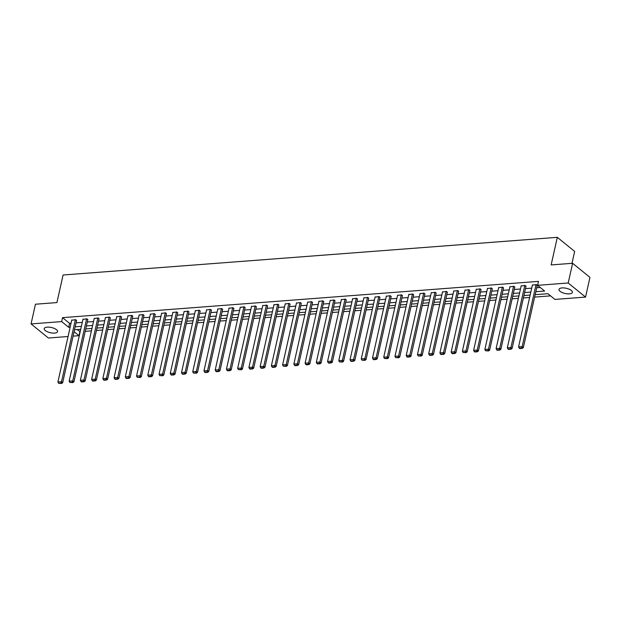 <?xml version="1.0" encoding="UTF-8"?>
<svg xmlns="http://www.w3.org/2000/svg" width="621" height="621" viewBox="0 0 621 621"><rect width="100%" height="100%" fill="white"/><g stroke="black" fill="none" stroke-linecap="round" stroke-linejoin="round"><path stroke-width="0.93" d="M47.227 327.151A6.839 2.67 12.6 0 1 54.33 328.431A6.839 2.67 12.6 0 1 57.559 331.606A6.839 2.67 12.6 0 1 54.539 333.089A6.839 2.67 12.6 0 1 47.437 331.8A6.839 2.67 12.6 0 1 44.207 328.625A6.839 2.67 12.6 0 1 47.227 327.151M562.059 287.919A6.839 2.67 12.6 0 1 569.162 289.2A6.839 2.67 12.6 0 1 572.391 292.382A6.839 2.67 12.6 0 1 569.364 293.857A6.839 2.67 12.6 0 1 562.261 292.576A6.839 2.67 12.6 0 1 559.032 289.394A6.839 2.67 12.6 0 1 562.059 287.919M571.988 263.335L574.65 251.42L557.316 237.331L63.086 274.994L56.915 302.582L35.451 304.22L31.05 323.921L61.658 321.593L68.69 327.306L70.157 327.189M557.316 237.331L551.153 264.919L572.616 263.288L589.95 277.377L585.549 297.079L554.933 299.415L547.908 293.702L535.17 294.672M77.206 329.572L80.194 331.715M85.201 331.335L91.427 330.861M96.434 330.473L102.659 329.999M107.674 329.619L113.899 329.146M118.906 328.765L125.131 328.292M130.146 327.911L136.372 327.43M141.378 327.05L147.604 326.576M152.619 326.196L158.844 325.722M163.851 325.342L170.076 324.868M175.083 324.48L181.316 324.007M186.323 323.626L192.549 323.153M197.556 322.773L203.781 322.299M208.796 321.919L215.021 321.437M220.028 321.057L226.254 320.583M231.268 320.203L237.494 319.73M242.5 319.349L248.726 318.876M253.741 318.488L259.966 318.014M264.973 317.634L271.198 317.16M276.205 316.78L282.439 316.306M287.445 315.918L293.671 315.445M298.678 315.064L304.903 314.591M309.918 314.21L316.143 313.737M321.15 313.357L327.376 312.875M332.39 312.495L338.616 312.021M343.623 311.641L349.848 311.168M354.863 310.787L361.088 310.314M366.095 309.926L372.321 309.452M377.327 309.072L383.561 308.598M388.567 308.218L394.793 307.744M399.8 307.364L406.025 306.883M411.04 306.502L417.265 306.029M422.272 305.648L428.498 305.175M433.512 304.795L439.738 304.321M444.745 303.933L450.97 303.459M455.985 303.079L462.21 302.606M467.217 302.225L473.443 301.752M478.457 301.364L484.683 300.89M489.69 300.51L495.915 300.036M500.922 299.656L507.155 299.182M512.162 298.802L518.388 298.321M523.394 297.94L529.62 297.467M534.634 297.086L550.579 295.875M79.876 331.738L78.999 335.682L73.084 336.132M68.077 336.512L48.384 338.01L31.05 323.921M535.838 291.707L544.625 291.039L537.6 285.326L538.477 281.383L62.542 317.649L69.568 323.362L71.035 323.246M76.049 322.866L82.275 322.392M87.282 322.012L93.507 321.538M98.522 321.158L104.747 320.684M109.754 320.296L115.98 319.823M120.994 319.442L127.22 318.969M132.226 318.589L138.452 318.115M143.467 317.727L149.692 317.253M154.699 316.873L160.924 316.399M165.931 316.019L172.164 315.546M177.171 315.165L183.397 314.684M188.404 314.304L194.629 313.83M199.644 313.45L205.869 312.976M210.876 312.596L217.102 312.122M222.116 311.734L228.342 311.261M233.349 310.88L239.574 310.407M244.589 310.026L250.814 309.553M255.821 309.173L262.046 308.691M267.053 308.311L273.287 307.837M278.293 307.457L284.519 306.984M289.526 306.603L295.751 306.13M300.766 305.742L306.991 305.268M311.998 304.888L318.224 304.414M323.238 304.034L329.464 303.56M334.471 303.172L340.696 302.699M345.711 302.318L351.936 301.845M356.943 301.464L363.169 300.991M368.175 300.611L374.409 300.129M379.415 299.749L385.641 299.275M390.648 298.895L396.873 298.422M401.888 298.041L408.113 297.568M413.12 297.18L419.346 296.706M424.36 296.326L430.586 295.852M435.593 295.472L441.818 294.998M446.833 294.618L453.058 294.137M458.065 293.756L464.291 293.283M469.297 292.902L475.531 292.429M480.538 292.049L486.763 291.575M491.77 291.187L497.995 290.713M503.01 290.333L509.236 289.86M514.242 289.479L520.468 289.006M525.482 288.625L531.708 288.144M536.715 287.764L540.27 287.492M537.212 285.544L536.404 284.558L532.383 285.132M525.979 286.397L525.164 285.419L521.143 285.994M514.739 287.251L513.932 286.273L509.911 286.848M503.507 288.113L502.692 287.127L498.671 287.702M492.267 288.967L491.459 287.989L487.438 288.555M481.034 289.821L480.219 288.843L476.198 289.417M469.802 290.675L468.987 289.697L464.966 290.271M458.562 291.536L457.755 290.558L453.726 291.125M447.33 292.39L446.515 291.412L442.494 291.986M436.089 293.244L435.282 292.266L431.261 292.84M424.857 294.106L424.042 293.12L420.021 293.694M413.617 294.959L412.81 293.981L408.789 294.548M402.385 295.813L401.57 294.835L397.549 295.41M391.145 296.667L390.337 295.689L386.316 296.264M379.912 297.529L379.097 296.551L375.076 297.117M368.672 298.383L367.865 297.405L363.844 297.979M357.44 299.237L356.633 298.259L352.604 298.833M346.207 300.098L345.392 299.112L341.371 299.687M334.967 300.952L334.16 299.974L330.139 300.548M323.735 301.806L322.92 300.828L318.899 301.402M312.495 302.668L311.688 301.682L307.667 302.256M301.263 303.522L300.448 302.543L296.427 303.11M290.023 304.375L289.215 303.397L285.194 303.972M278.79 305.229L277.975 304.251L273.954 304.826M267.55 306.091L266.743 305.113L262.722 305.679M256.318 306.945L255.51 305.967L251.482 306.541M245.085 307.799L244.27 306.821L240.249 307.395M233.845 308.66L233.038 307.674L229.017 308.249M222.613 309.514L221.798 308.536L217.777 309.103M211.373 310.368L210.566 309.39L206.545 309.964M200.141 311.222L199.325 310.244L195.304 310.818M188.9 312.084L188.093 311.105L184.072 311.672M177.668 312.937L176.853 311.959L172.832 312.534M166.428 313.791L165.621 312.813L161.6 313.388M155.196 314.653L154.381 313.667L150.36 314.242M143.963 315.507L143.148 314.529L139.127 315.103M132.723 316.361L131.916 315.383L127.887 315.957M121.491 317.222L120.676 316.236L116.655 316.811M110.251 318.076L109.443 317.098L105.423 317.665M99.018 318.93L98.203 317.952L94.182 318.526M87.778 319.784L86.971 318.806L82.95 319.38M76.546 320.646L75.731 319.668L71.71 320.234M572.616 263.288L568.207 282.99L585.549 297.079M62.542 317.649L61.658 321.593M537.6 285.326L568.207 282.99M75.164 326.809L81.39 326.335M86.404 325.955L92.63 325.482M97.637 325.094L103.862 324.62M108.877 324.24L115.102 323.766M120.109 323.386L126.335 322.912M131.349 322.532L137.575 322.051M142.582 321.67L148.807 321.197M153.814 320.816L160.047 320.343M165.054 319.962L171.28 319.489M176.286 319.101L182.512 318.627M187.526 318.247L193.752 317.773M198.759 317.393L204.984 316.92M209.999 316.531L216.224 316.058M221.231 315.678L227.457 315.204M232.471 314.824L238.697 314.35M243.704 313.97L249.929 313.489M254.936 313.108L261.169 312.635M266.176 312.254L272.402 311.781M277.408 311.4L283.634 310.927M288.649 310.539L294.874 310.065M299.881 309.685L306.106 309.211M311.121 308.831L317.347 308.358M322.353 307.977L328.579 307.496M333.593 307.116L339.819 306.642M344.826 306.262L351.051 305.788M356.066 305.408L362.291 304.934M367.298 304.546L373.524 304.073M378.531 303.692L384.764 303.219M389.771 302.838L395.996 302.365M401.003 301.977L407.229 301.503M412.243 301.123L418.469 300.649M423.475 300.269L429.701 299.796M434.716 299.415L440.941 298.934M445.948 298.554L452.173 298.08M457.188 297.7L463.413 297.226M468.42 296.846L474.646 296.372M479.653 295.984L485.886 295.511M490.893 295.13L497.118 294.657M502.125 294.276L508.351 293.803M513.365 293.423L519.591 292.941M524.598 292.561L530.823 292.087M74.078 331.684L78.999 335.682M530.163 295.053L523.938 295.526M518.923 295.906L512.698 296.388M507.691 296.768L501.465 297.242M496.458 297.622L490.225 298.096M485.218 298.476L478.993 298.949M473.986 299.338L467.76 299.811M462.746 300.191L456.52 300.665M451.514 301.045L445.288 301.519M440.273 301.907L434.048 302.38M429.041 302.761L422.816 303.234M417.801 303.615L411.576 304.088M406.569 304.469L400.343 304.95M395.336 305.33L389.103 305.804M384.096 306.184L377.871 306.658M372.864 307.038L366.638 307.511M361.624 307.9L355.398 308.373M350.391 308.753L344.166 309.227M339.151 309.607L332.926 310.081M327.919 310.461L321.694 310.942M316.679 311.323L310.453 311.796M305.447 312.177L299.221 312.65M294.214 313.031L287.981 313.504M282.974 313.892L276.749 314.366M271.742 314.746L265.516 315.22M260.502 315.6L254.276 316.073M249.269 316.462L243.044 316.935M238.029 317.315L231.804 317.789M226.797 318.169L220.571 318.643M215.557 319.023L209.331 319.505M204.325 319.885L198.099 320.358M193.092 320.739L186.859 321.212M181.852 321.593L175.627 322.066M170.62 322.454L164.394 322.928M159.38 323.308L153.154 323.782M148.147 324.162L141.922 324.636M136.907 325.016L130.682 325.497M125.675 325.878L119.449 326.351M114.435 326.731L108.209 327.205M103.202 327.585L96.977 328.059M91.962 328.447L85.737 328.92M80.73 329.301L74.504 329.774M69.568 323.362L68.69 327.306M536.039 284.589L522.168 346.642L523.34 347.589L537.274 285.272M532.438 284.86L518.574 346.914L522.168 346.642L521.756 347.993L519.234 348.187L519.699 348.567L522.222 348.373L521.756 347.993M523.34 347.589L522.222 348.373M519.234 348.187L518.574 346.914M524.807 285.443L510.936 347.496L512.108 348.451L526.041 286.126M521.205 285.722L507.334 347.768L510.936 347.496L510.516 348.847L507.994 349.041L508.467 349.421L510.99 349.227L510.516 348.847M512.108 348.451L510.99 349.227M507.994 349.041L507.334 347.768M513.567 286.304L499.703 348.35L500.868 349.305L514.801 286.98M509.965 286.576L496.101 348.629L499.703 348.35L499.284 349.708L496.761 349.895L497.227 350.275L499.75 350.089L499.284 349.708M500.868 349.305L499.75 350.089M496.761 349.895L496.101 348.629M502.335 287.158L488.463 349.212L489.635 350.159L503.569 287.841M498.733 287.43L484.861 349.483L488.463 349.212L488.044 350.562L485.529 350.756L488.517 350.943L488.044 350.562M489.635 350.159L488.517 350.943M485.529 350.756L484.861 349.483M491.102 288.012L477.231 350.065L478.403 351.02L492.329 288.695M487.501 288.291L473.629 350.337L477.231 350.065L476.812 351.416L474.289 351.61L474.755 351.991L477.277 351.796L476.812 351.416M478.403 351.02L477.277 351.796M474.289 351.61L473.629 350.337M479.862 288.866L465.991 350.919L467.163 351.874L481.096 289.549M476.26 289.145L462.389 351.199L465.991 350.919L465.571 352.27L463.056 352.464L466.045 352.65L465.571 352.27M467.163 351.874L466.045 352.65M463.056 352.464L462.389 351.199M468.63 289.728L454.758 351.781L455.93 352.728L469.856 290.411M465.028 289.999L451.157 352.053L454.758 351.781L454.339 353.132L451.816 353.318L452.29 353.706L454.805 353.512L454.339 353.132M455.93 352.728L454.805 353.512M451.816 353.318L451.157 352.053M457.39 290.581L443.518 352.635L444.69 353.59L458.624 291.265M453.788 290.853L439.916 352.907L443.518 352.635L443.107 353.986L440.584 354.18L441.05 354.56L443.573 354.366L443.107 353.986M444.69 353.59L443.573 354.366M440.584 354.18L439.916 352.907M446.157 291.435L432.286 353.489L433.458 354.444L447.384 292.118M442.556 291.715L428.684 353.768L432.286 353.489L431.867 354.839L429.344 355.033L429.817 355.414L432.332 355.22L431.867 354.839M433.458 354.444L432.332 355.22M429.344 355.033L428.684 353.768M434.917 292.297L421.046 354.343L422.218 355.297L436.152 292.972M431.316 292.569L417.452 354.622L421.046 354.343L420.634 355.701L418.112 355.887L421.1 356.081L420.634 355.701M422.218 355.297L421.1 356.081M418.112 355.887L417.452 354.622M423.685 293.151L409.813 355.204L410.986 356.151L424.919 293.834M420.083 293.423L406.212 355.476L409.813 355.204L409.394 356.555L406.871 356.749L407.345 357.129L409.868 356.935L409.394 356.555M410.986 356.151L409.868 356.935M406.871 356.749L406.212 355.476M412.445 294.005L398.581 356.058L399.745 357.013L413.679 294.688M408.843 294.284L394.979 356.33L398.581 356.058L398.162 357.409L395.639 357.603L398.628 357.789L398.162 357.409M399.745 357.013L398.628 357.789M395.639 357.603L394.979 356.33M401.213 294.866L387.341 356.912L388.513 357.867L402.447 295.542M397.611 295.138L383.739 357.191L387.341 356.912L386.922 358.263L384.407 358.457L387.395 358.651L386.922 358.263M388.513 357.867L387.395 358.651M384.407 358.457L383.739 357.191M389.972 295.72L376.109 357.774L377.281 358.721L391.207 296.403M386.378 295.992L372.507 358.045L376.109 357.774L375.689 359.124L373.167 359.318L373.632 359.699L376.155 359.505L375.689 359.124M377.281 358.721L376.155 359.505M373.167 359.318L372.507 358.045M378.74 296.574L364.869 358.627L366.041 359.582L379.974 297.257M375.138 296.846L361.267 358.899L364.869 358.627L364.449 359.978L361.934 360.172L364.923 360.359L364.449 359.978M366.041 359.582L364.923 360.359M361.934 360.172L361.267 358.899M367.508 297.428L353.636 359.481L354.808 360.436L368.734 298.111M363.906 297.707L350.034 359.761L353.636 359.481L353.217 360.832L350.694 361.026L351.168 361.406L353.683 361.212L353.217 360.832M354.808 360.436L353.683 361.212M350.694 361.026L350.034 359.761M356.268 298.29L342.396 360.343L343.568 361.29L357.502 298.965M352.666 298.561L338.794 360.615L342.396 360.343L341.977 361.694L339.462 361.88L342.45 362.074L341.977 361.694M343.568 361.29L342.45 362.074M339.462 361.88L338.794 360.615M345.035 299.143L331.164 361.197L332.336 362.144L346.262 299.827M341.434 299.415L327.562 361.469L331.164 361.197L330.745 362.548L328.222 362.742L328.695 363.122L331.21 362.928L330.745 362.548M332.336 362.144L331.21 362.928M328.222 362.742L327.562 361.469M333.795 299.997L319.924 362.051L321.096 363.006L335.03 300.68M330.193 300.277L316.322 362.322L319.924 362.051L319.512 363.401L316.989 363.595L317.455 363.976L319.978 363.782L319.512 363.401M321.096 363.006L319.978 363.782M316.989 363.595L316.322 362.322M322.563 300.859L308.691 362.905L309.863 363.859L323.797 301.534M318.961 301.131L305.09 363.184L308.691 362.905L308.272 364.263L305.749 364.449L306.223 364.83L308.746 364.643L308.272 364.263M309.863 363.859L308.746 364.643M305.749 364.449L305.09 363.184M311.323 301.713L297.459 363.766L298.623 364.713L312.557 302.396M307.721 301.985L293.857 364.038L297.459 363.766L297.04 365.117L294.517 365.311L294.983 365.691L297.506 365.497L297.04 365.117M298.623 364.713L297.506 365.497M294.517 365.311L293.857 364.038M300.09 302.567L286.219 364.62L287.391 365.575L301.325 303.25M296.489 302.846L282.617 364.892L286.219 364.62L285.8 365.971L283.285 366.165L286.273 366.351L285.8 365.971M287.391 365.575L286.273 366.351M283.285 366.165L282.617 364.892M288.85 303.421L274.987 365.474L276.159 366.429L290.085 304.104M285.256 303.7L271.385 365.753L274.987 365.474L274.567 366.825L272.045 367.019L272.51 367.399L275.033 367.205L274.567 366.825M276.159 366.429L275.033 367.205M272.045 367.019L271.385 365.753M277.618 304.282L263.746 366.336L264.919 367.283L278.852 304.965M274.016 304.554L260.145 366.607L263.746 366.336L263.327 367.686L260.812 367.873L261.278 368.261L263.801 368.067L263.327 367.686M264.919 367.283L263.801 368.067M260.812 367.873L260.145 366.607M266.386 305.136L252.514 367.19L253.686 368.144L267.612 305.819M262.784 305.408L248.912 367.461L252.514 367.19L252.095 368.54L249.572 368.734L250.046 369.115L252.561 368.921L252.095 368.54M253.686 368.144L252.561 368.921M249.572 368.734L248.912 367.461M255.146 305.99L241.274 368.043L242.446 368.998L256.38 306.673M251.544 306.269L237.672 368.323L241.274 368.043L240.855 369.394L238.34 369.588L241.328 369.774L240.855 369.394M242.446 368.998L241.328 369.774M238.34 369.588L237.672 368.323M243.913 306.852L230.042 368.897L231.214 369.852L245.14 307.527M240.311 307.123L226.44 369.177L230.042 368.897L229.623 370.256L227.1 370.442L227.573 370.822L230.088 370.636L229.623 370.256M231.214 369.852L230.088 370.636M227.1 370.442L226.44 369.177M232.673 307.705L218.802 369.759L219.974 370.706L233.907 308.389M229.071 307.977L215.2 370.031L218.802 369.759L218.39 371.11L215.867 371.304L216.333 371.684L218.856 371.49L218.39 371.11M219.974 370.706L218.856 371.49M215.867 371.304L215.2 370.031M221.441 308.559L207.569 370.613L208.741 371.568L222.667 309.242M217.839 308.839L203.967 370.884L207.569 370.613L207.15 371.963L204.627 372.158L205.101 372.538L207.616 372.344L207.15 371.963M208.741 371.568L207.616 372.344M204.627 372.158L203.967 370.884M210.201 309.421L196.337 371.467L197.501 372.421L211.435 310.096M206.599 309.693L192.735 371.746L196.337 371.467L195.918 372.817L193.395 373.011L196.383 373.205L195.918 372.817M197.501 372.421L196.383 373.205M193.395 373.011L192.735 371.746M198.968 310.275L185.097 372.328L186.269 373.275L200.203 310.958M195.367 310.547L181.495 372.6L185.097 372.328L184.678 373.679L182.155 373.873L182.628 374.253L185.151 374.059L184.678 373.679M186.269 373.275L185.151 374.059M182.155 373.873L181.495 372.6M187.728 311.129L173.864 373.182L175.037 374.137L188.963 311.812M184.134 311.4L170.263 373.454L173.864 373.182L173.445 374.533L170.922 374.727L171.388 375.107L173.911 374.913L173.445 374.533M175.037 374.137L173.911 374.913M170.922 374.727L170.263 373.454M176.496 311.983L162.624 374.036L163.797 374.991L177.73 312.666M172.894 312.262L159.023 374.316L162.624 374.036L162.205 375.387L159.69 375.581L162.679 375.767L162.205 375.387M163.797 374.991L162.679 375.767M159.69 375.581L159.023 374.316M165.264 312.844L151.392 374.898L152.564 375.845L166.49 313.52M161.662 313.116L147.79 375.169L151.392 374.898L150.973 376.248L148.45 376.435L148.924 376.815L151.439 376.629L150.973 376.248M152.564 375.845L151.439 376.629M148.45 376.435L147.79 375.169M154.024 313.698L140.152 375.752L141.324 376.699L155.258 314.381M150.422 313.97L136.55 376.023L140.152 375.752L139.733 377.102L137.218 377.296L140.206 377.483L139.733 377.102M141.324 376.699L140.206 377.483M137.218 377.296L136.55 376.023M142.791 314.552L128.92 376.605L130.092 377.56L144.018 315.235M139.189 314.831L125.318 376.877L128.92 376.605L128.5 377.956L125.978 378.15L126.451 378.531L128.966 378.336L128.5 377.956M130.092 377.56L128.966 378.336M125.978 378.15L125.318 376.877M131.551 315.414L117.679 377.459L118.852 378.414L132.785 316.089M127.949 315.685L114.078 377.739L117.679 377.459L117.268 378.818L114.745 379.004L115.211 379.384L117.734 379.198L117.268 378.818M118.852 378.414L117.734 379.198M114.745 379.004L114.078 377.739M120.319 316.268L106.447 378.321L107.619 379.268L121.545 316.951M116.717 316.539L102.845 378.593L106.447 378.321L106.028 379.672L103.505 379.866L103.979 380.246L106.494 380.052L106.028 379.672M107.619 379.268L106.494 380.052M103.505 379.866L102.845 378.593M109.079 317.121L95.207 379.175L96.379 380.13L110.313 317.805M105.477 317.401L91.613 379.447L95.207 379.175L94.796 380.526L92.273 380.72L92.739 381.1L95.261 380.906L94.796 380.526M96.379 380.13L95.261 380.906M92.273 380.72L91.613 379.447M97.846 317.975L83.975 380.029L85.147 380.983L99.081 318.658M94.245 318.255L80.373 380.308L83.975 380.029L83.556 381.379L81.033 381.573L81.506 381.954L84.029 381.76L83.556 381.379M85.147 380.983L84.029 381.76M81.033 381.573L80.373 380.308M86.606 318.837L72.742 380.89L73.915 381.837L87.84 319.512M83.004 319.109L69.141 381.162L72.742 380.89L72.323 382.241L69.8 382.427L72.789 382.621L72.323 382.241M73.915 381.837L72.789 382.621M69.8 382.427L69.141 381.162M75.374 319.691L61.502 381.744L62.674 382.699L76.608 320.374M71.772 319.962L57.9 382.016L61.502 381.744L61.083 383.095L58.568 383.289L61.557 383.475L61.083 383.095M62.674 382.699L61.557 383.475M58.568 383.289L57.9 382.016"/></g></svg>
